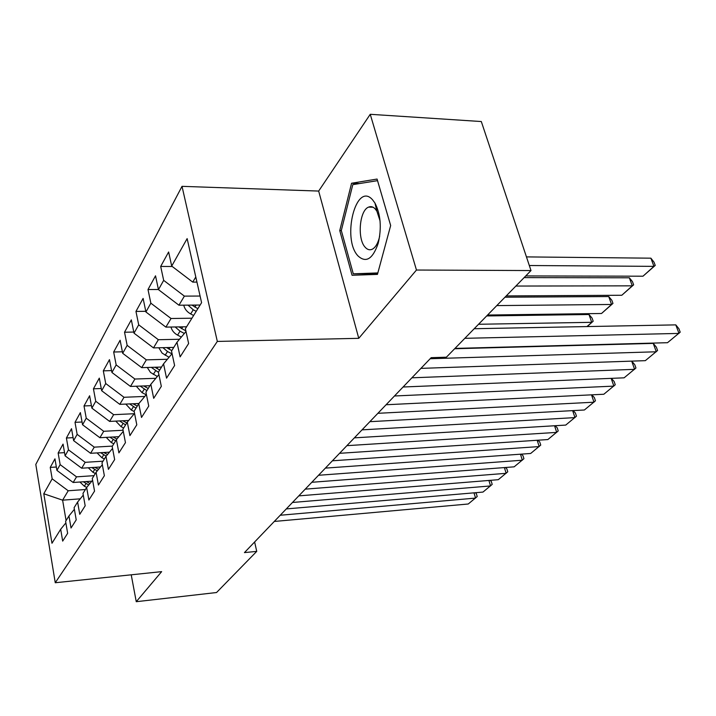 <?xml version="1.0" encoding="UTF-8"?>
<svg xmlns="http://www.w3.org/2000/svg" width="716" height="716" viewBox="0 0 716 716"><rect width="100%" height="100%" fill="white"/><g stroke="black" fill="none" stroke-linecap="round" stroke-linejoin="round"><path stroke-width="1.07" d="M182.016 186.339L35.8 464.424L55.257 582.743L217.324 341.425L182.016 186.339L318.665 191.065L358.761 338.328L416.461 270.03L370.244 114.3L318.665 191.065M370.244 114.3L481.313 121.541L531.003 270.559L416.461 270.03M80.237 498.828L62.614 500.171L43.783 493.754L51.973 543.265L60.681 529.258L62.677 541.108L67.644 533.313L65.603 521.346L68.96 515.95L71.027 528.005L76.218 519.87L74.097 507.68L77.605 502.05L79.753 514.321L85.177 505.809L82.975 493.405L86.645 487.515L88.873 500.01L94.548 491.113L92.266 478.476L96.096 472.309L98.414 485.036L104.366 475.71L101.985 462.84L106.004 456.378L108.42 469.347L114.65 459.574L112.179 446.453L116.395 439.669L118.91 452.888L125.452 442.631L122.875 429.251L127.305 422.136L129.927 435.614L136.801 424.821L134.116 411.181L138.77 403.699L141.508 417.446L148.749 406.088L145.93 392.171L150.834 384.295L153.698 398.32L161.324 386.354L158.388 372.15L163.552 363.844L166.551 378.155L174.606 365.527L171.518 351.037L176.977 342.257L180.119 356.872L188.63 343.519L185.39 328.725L201.59 302.68L187.136 238.607L171.706 266.075L168.627 251.987L160.679 266.442L163.678 280.368L158.46 289.64L155.524 275.821L147.997 289.524L150.852 303.181L145.921 311.979L143.111 298.42L135.959 311.424L138.698 324.822L134.008 333.164L131.323 319.873L124.53 332.224L127.153 345.372L122.696 353.31L120.118 340.252L113.665 352.012L116.171 364.918L111.929 372.463L109.459 359.656L103.31 370.852L105.717 383.525L101.672 390.721L99.3 378.137L93.438 388.815L95.747 401.264L91.89 408.129L89.616 395.769L84.014 405.963L86.242 418.189L82.555 424.749L80.362 412.604L75.01 422.351L77.149 434.361L73.632 440.635L71.519 428.705L66.4 438.022L68.459 449.827L65.093 455.832L63.053 444.099L58.148 453.031L60.144 464.639L56.913 470.385L54.953 458.849L50.245 467.405L56.34 467.02M43.783 493.754L52.17 478.825L50.245 467.405M531.003 270.559L446.381 357.203L431.184 357.669L244.442 552.609L256.74 551.374L254.619 541.985M91.827 481.179L73.166 482.486L76.523 476.847L94.02 475.657M56.913 470.385L73.166 482.486M60.144 464.639L76.523 476.847M60.681 529.258L65.863 522.886M100.473 466.984L81.687 468.21L85.195 462.321L103.006 461.193M65.093 455.832L81.687 468.21M68.459 449.827L85.195 462.321M68.96 515.95L74.383 509.3M109.476 452.163L90.583 453.3L94.252 447.151L112.403 446.095M73.632 440.635L90.583 453.3M77.149 434.361L94.252 447.151M77.605 502.05L83.28 495.105M118.865 436.679L99.882 437.718L103.713 431.292L123.071 430.262M82.555 424.749L99.882 437.718M86.242 418.189L103.713 431.292M86.645 487.515L92.588 480.257M128.674 420.471L109.611 421.42L113.629 414.68L134.277 413.714M91.89 408.129L109.611 421.42M95.747 401.264L113.629 414.68M96.096 472.309L102.334 464.711M138.922 403.511L119.796 404.343L124.011 397.282L144.802 396.431M101.672 390.721L119.796 404.343M105.717 383.525L124.011 397.282M106.004 456.378L112.555 448.422M149.948 385.709L130.482 386.443L134.903 379.033L155.82 378.308M111.929 372.463L130.482 386.443M116.171 364.918L134.903 379.033M116.395 439.669L123.277 431.336M161.565 367.04L141.696 367.648L146.341 359.862L167.365 359.28M122.696 353.31L141.696 367.648M127.153 345.372L146.341 359.862M127.305 422.136L134.545 413.383M173.773 347.412L153.484 347.895L158.361 339.715L179.483 339.268M134.008 333.164L153.484 347.895M138.698 324.822L158.361 339.715M138.77 403.699L146.404 394.498M186.608 326.773L165.879 327.114L171.026 318.495L191.933 318.217M145.921 311.979L165.879 327.114M150.852 303.181L171.026 318.495M150.834 384.295L158.898 374.611M200.122 305.034L178.955 305.213L184.379 296.12L200.086 296.039M158.46 289.64L178.955 305.213M163.678 280.368L184.379 296.12M163.552 363.844L172.073 353.641M196.945 282.104L192.738 282.104L195.799 276.994M171.706 266.075L192.738 282.104M176.977 342.257L185.999 331.499M131.225 574.814L136.255 601.7L216.545 592.526L256.74 551.374M358.761 338.328L217.324 341.425M136.255 601.7L161.655 571.637L55.257 582.743M85.392 489.52L68.217 490.764L62.614 500.171L66.087 520.559M52.17 478.825L68.217 490.764M352.075 275.275L377.448 274.389L390.668 225.522L377.072 179.054L351.574 183.242L339.751 230.579L352.075 275.275M160.679 266.442L172.27 266.504M147.997 289.524L158.433 289.497M135.959 311.424L145.778 311.317M124.53 332.224L133.785 332.054M113.665 352.012L122.4 351.789M103.31 370.852L111.571 370.593M93.438 388.815L101.26 388.52M84.014 405.963L91.433 405.641M75.01 422.351L82.063 422.001M66.4 438.022L73.104 437.655M58.148 453.031L64.538 452.646M369.107 273.888L369.331 274.667M341.344 230.615L339.751 230.579M359.602 183.547L351.574 183.242M464.827 338.319L678.983 333.414L675.797 324.876L474.198 328.725M454.964 348.415L667.509 342.704L680.2 332.17L678.929 328.76L675.797 324.876M529.321 265.52L653.95 266.361L642.986 276.206L525.759 275.929M650.889 258.181L654.021 262.163L655.238 265.421L653.95 266.361L650.889 258.181L526.448 256.901M655.238 265.421L642.986 276.206M430.173 358.725L656.295 351.78L653.234 343.385L454.642 348.746M420.918 368.382L645.331 360.658L657.574 350.491L656.357 347.144L653.234 343.385M411.888 377.806L634.609 369.331L631.691 361.124L634.779 364.704L635.951 367.997L624.119 377.824L403.081 387.007M183.86 305.177L183.878 305.669C184.835 309.196 187.1 311.943 190.68 313.939L193.624 315.488M515.878 286.051L632.282 285.845L621.801 295.26L506.221 295.932M629.346 277.79L632.461 281.63L633.633 284.843L632.282 285.845L629.346 277.79L524.121 277.611M188.031 305.141L193.239 309.786L196.202 311.344M197.84 308.703L191.942 305.106M633.633 284.843L621.801 295.26M170.981 327.033L170.981 327.06C171.903 330.515 174.104 333.2 177.595 335.133L181.327 337.075M496.779 305.598L611.553 304.47L601.529 313.492L487.56 315.04M608.734 296.549L611.84 300.264L612.959 303.423L611.553 304.47L608.734 296.549L504.977 297.212M175.16 326.961L180.029 331.186L184.361 333.45M185.874 330.926L178.946 326.899M612.959 303.423L601.529 313.492M357.955 255.872C366.001 263.291 372.75 259.103 378.209 243.306C381.78 227.822 380.688 214.397 374.951 203.04L372.544 199.782C355.977 180.933 341.586 238.732 357.955 255.872M380.044 220.85L376.885 211.184L375.238 208.947C373.152 206.745 370.942 206.136 368.615 207.103C359.432 210.289 357.06 238.974 365.196 247.271C367.308 249.633 369.581 250.323 372.016 249.338C375.068 247.888 377.43 244.29 379.095 238.553L379.686 236.065M377.654 273.61L353.283 273.834L341.317 230.525L352.8 184.647L377.529 180.647L390.668 225.531M377.842 272.93L353.283 273.834M394.48 395.984L613.863 386.121L611.169 378.361M386.085 404.746L603.83 394.248L615.259 384.752L614.14 381.512L611.348 378.352M377.878 413.311L594.003 402.204L591.505 394.847M369.868 421.679L584.39 409.991L595.452 400.799L594.37 397.613L591.846 394.829M158.827 347.77L162.138 353.131L169.039 357.275M478.548 324.267L591.711 322.316L589 314.512L486.674 315.944M162.926 347.672L167.481 351.52L171.929 353.82M171.786 350.607L166.595 347.582M586.977 326.568L593.17 321.215L587.218 326.568M589 314.512L592.087 318.11L593.17 321.215M147.272 367.478L150.503 372.445L157.341 376.482M151.291 367.353L158.424 372.338M159.713 370.011L154.853 367.245M362.036 429.86L574.966 417.607L572.648 410.626M354.375 437.852L565.747 425.08L576.461 416.175L575.413 413.043L573.149 410.599M136.273 386.219L142.081 392.672L146.18 394.767M140.202 386.076L146.878 390.65M148.221 388.493L143.656 385.951M346.884 445.665L556.708 432.392L554.551 425.752M339.563 453.317L547.856 439.561L558.238 430.925L557.236 427.846L555.204 425.716M125.792 404.084L131.341 410.071L134.178 411.512M129.623 403.913L135.986 408.174M137.266 406.115L132.979 403.77M332.403 460.791L539.184 446.578L537.17 440.259M325.386 468.112L530.672 453.47L540.741 445.092L539.774 442.058L537.967 440.215M115.777 421.115L121.085 426.682L123.662 427.98M119.527 420.927L125.586 424.892M126.813 422.923L122.785 420.766M318.53 475.272L522.34 460.218L520.46 454.195M311.809 482.289L514.16 466.832L523.924 458.705L522.993 455.716L521.4 454.123M106.219 437.369L111.293 442.56L113.817 443.822M109.879 437.172L115.652 440.868M116.914 439.033L113.047 436.993M305.231 489.153L506.14 473.321L504.386 467.584M298.787 495.884L498.273 479.693L507.76 471.799L506.856 468.855L505.469 467.494M97.072 452.915L101.914 457.748L104.393 458.974M100.643 452.691L106.183 456.164M107.552 454.49L103.722 452.512M292.477 502.471L490.558 485.94L488.912 480.454M286.293 508.924L482.987 492.071L492.196 484.401L491.328 481.501L490.129 480.355M88.31 467.781L92.946 472.292L95.362 473.491M91.791 467.548L97.269 470.886M98.584 469.284L94.798 467.351M280.233 515.252L475.549 498.094L474.001 492.841M274.291 521.454L468.246 504.001L477.205 496.537L476.364 493.682L475.352 492.724M79.915 482.011L84.345 486.227L86.734 487.399M83.316 481.778L88.712 484.983M89.974 483.452L86.233 481.573M193.239 309.786L190.68 313.939M196.148 305.07L194.868 307.137M180.029 331.186L177.595 335.133M182.714 326.836L181.578 328.68M167.481 351.52L165.163 355.27M169.96 347.502L168.949 349.131M155.542 370.861L153.34 374.423M157.833 367.147L156.947 368.588M144.176 389.271L142.081 392.672M146.297 385.852L145.518 387.105M133.346 406.831L131.341 410.071M135.297 403.663L134.617 404.764M123 423.586L121.085 426.682M124.808 420.668L124.217 421.617M113.119 439.597L111.293 442.56M114.784 436.903L114.283 437.718M103.668 454.911L101.914 457.748M105.207 452.423L104.778 453.112M94.619 469.571L92.946 472.292M96.042 467.271L95.684 467.843M85.947 483.622L84.345 486.227M87.263 481.501L86.967 481.966M376.885 211.184L374.951 203.04M379.095 238.553L378.209 243.306M373.045 207.228L368.615 207.103"/></g></svg>
